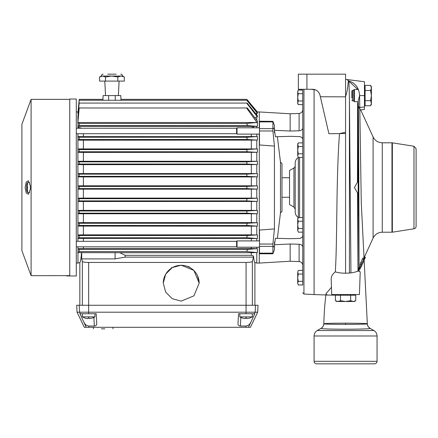 <?xml version="1.0" encoding="UTF-8"?>
<svg xmlns="http://www.w3.org/2000/svg" width="438" height="438" viewBox="0 0 438 438"><rect width="100%" height="100%" fill="white"/><g stroke="black" fill="none" stroke-linecap="round" stroke-linejoin="round"><path stroke-width="0.66" d="M374.539 363.836L316.603 363.836C315.075 363.682 314.238 362.845 314.084 361.317L377.058 361.317C376.91 362.845 376.067 363.682 374.539 363.836M321.049 328.369L317.232 330.531L373.91 330.531L370.094 328.369C371.413 329.475 319.729 329.475 321.049 328.369A5.519 5.519 -36 0 0 323.813 323.753L323.813 323.748C323.95 325.346 323.041 326.868 321.081 328.308M336.756 295.163L329.951 295.119C326.753 295.042 325.472 294.517 326.107 293.553C324.903 302.1 324.142 312.168 323.813 323.753C325.166 323.392 332.42 323.195 345.571 323.167C358.722 323.195 365.976 323.392 367.329 323.753L361.284 203.144L359.582 95.309L358.218 101.457C358.744 111.252 358.968 243.714 359.089 269.72L359.155 271.33M370.061 328.308L370.061 328.308C368.106 326.868 367.192 325.346 367.329 323.748L367.329 323.753C369.25 324.591 321.897 324.591 323.813 323.753M303.945 89.281L303.945 294.035L314.084 294.566L314.084 89.708L314.084 294.566L329.951 295.119M306.923 74.164L306.923 89.281L298.344 89.281L298.344 74.164L345.571 74.164L345.571 96.836L320.364 96.754L328.9 133.732L345.571 133.513L345.571 273.241M335.305 271.861C332.497 274.144 331.123 276.537 331.177 279.033L331.719 294.566L359.428 294.566L360.162 273.449C360.616 268.636 356.499 272.584 350.718 272.901C344.909 273.531 339.773 273.181 335.305 271.861C337.386 240.489 336.055 177.943 339.527 133.59L345.571 132.227L345.571 133.513M331.314 283.014L331.413 285.74M326.107 293.553L331.462 287.268M345.571 96.584C348.621 87.463 347.635 81.134 348.681 80.981C346.655 79.015 346.748 79.168 348.949 81.43L349.425 99.284L350.947 272.874M348.664 80.959L357.83 89.451M357.945 271.144A5.037 4.424 -176.8 0 1 357.961 271.04L357.934 271.264A5.037 4.424 -176.8 0 1 357.934 271.248L358.043 268.521A5.037 4.473 0 0 0 358.043 268.527A5.037 4.473 0 0 0 358.936 271.067M358.016 266.753A5.037 4.763 -1.3 0 0 358.01 267.038A5.037 4.763 -1.3 0 0 358.021 267.295L358.038 269.036M358.218 101.457L357.726 103.768L358.185 183.298L358.027 266.528A5.037 4.594 -175.3 0 1 358.027 266.518A5.037 4.594 -175.3 0 0 358.01 266.923A5.037 4.594 -175.3 0 0 359.089 269.72L358.021 267.295L358.043 268.527M358.021 266.611L358.01 267.038A5.037 4.763 -1.3 0 0 358.01 267.049L358.038 269.146M363.808 258.294L373.099 238.091A10.074 10.074 0 0 1 382.254 232.222L391.972 232.222A2.518 2.518 0 0 0 392.366 232.195L413.976 228.784A2.518 2.518 0 0 0 416.1 226.293L416.1 148.734L413.976 146.248L413.976 228.784M362.456 258.885L363.02 257.944L364.071 258.442L361.175 264.552L361.175 266.753L360.135 266.277L360.135 264.087L362.456 258.885L363.496 259.351M359.111 268.499L360.135 266.277L361.175 266.753L364.071 260.457L364.071 258.442M373.099 238.091L373.099 136.941L360.66 109.894L364.465 109.429L360.271 109.943L358.311 106.089M358.185 215.66L358.005 193.755M357.901 181.447L357.873 119.037M357.736 104.572L357.912 101.704M348.681 80.981C355.267 82.853 358.903 87.627 359.582 95.309M345.571 79.366L364.465 81.725L364.465 109.429M361.175 266.643L359.905 269.277L358.864 268.801M364.438 256.92L365.407 257.336L364.367 256.86M365.396 257.358L364.071 260.358M345.571 96.836L345.571 132.227M311.303 89.281L315.793 89.976M306.923 89.281L312.628 89.281C316.433 89.533 318.886 91.487 319.992 95.134L320.364 96.754M295.196 165.816A2.518 2.518 -0 0 1 293.936 167.968L289.529 170.513L289.529 204.519L293.936 207.059L295.196 209.244M298.574 157.434L298.344 157.565A6.296 6.296 180 0 0 295.196 163.018L295.196 212.008C295.272 214.385 296.323 216.202 298.344 217.462L298.574 217.593M302.751 153.941L302.751 127.896C302.548 129.604 301.333 130.568 299.105 130.787L290.159 131.028L290.159 113.776L299.105 113.464L299.105 130.787M302.751 275.02L302.751 247.136C302.548 245.422 301.333 244.459 299.105 244.24L290.159 244.004L290.159 261.256L259.301 263.074L259.301 247.213M272.907 253.695L272.907 244.048L274.429 228.926L259.493 230.059L259.493 253.783L272.847 253.783L274.429 249.644L274.429 244.716L275.458 238.283L290.159 238.694L299.105 238.458C301.333 238.239 302.548 237.276 302.751 235.562L302.751 221.086M299.105 136.574C301.333 136.787 302.548 137.756 302.751 139.465C302.548 137.756 301.333 136.787 299.105 136.574L290.159 136.333L275.458 136.744L274.429 130.316L274.429 125.383L272.907 121.331L272.907 130.978L274.429 146.1L259.493 144.973L259.493 121.244L272.907 121.331M280.473 212.939L280.473 162.087L281.973 163.588L281.973 211.444L280.473 212.939L277.358 238.338M277.358 136.694L280.473 162.087M274.429 228.926L274.429 146.1M274.429 130.316L290.159 131.028M274.429 244.716L290.159 244.004M259.301 111.953L290.159 113.776M281.973 177.751L289.529 177.751M302.751 127.896L302.751 109.686L302.751 127.896M302.751 93.562L302.751 281.47M299.105 113.464C301.333 113.179 302.548 111.92 302.751 109.686L302.751 101.118M171.395 268.094L171.789 267.426M188.033 266.512L189.085 266.523M79.212 305.27L258.042 305.27L257.681 312.195L77.05 312.195L84.32 327.312L86.259 327.312L79.935 313.723L80.253 313.723L79.579 312.195L79.212 305.27L76.683 305.27L77.05 312.195M255.513 305.27L255.151 312.195L254.478 313.723L254.79 313.723L248.466 327.312L86.259 327.312M257.681 312.195L250.405 327.312L248.466 327.312M246.079 262.45L88.651 262.45C84.983 262.389 82.886 262.034 82.36 261.393L81.698 258.896L115.095 258.896L125.175 257.122L253.503 257.122L252.37 261.393C251.839 262.034 249.742 262.389 246.079 262.45L246.063 313.723L254.478 313.723M250.684 322.302C249.775 324.465 248.204 325.713 245.959 326.042L240.391 326.042C238.874 325.916 238.069 325.215 237.987 323.939L238.524 313.723L239.783 313.723L239.783 316.871L242.614 318.174M88.651 262.45L88.662 313.723L80.253 313.723M88.662 313.723L96.207 313.723L96.743 323.939C96.656 325.215 95.856 325.916 94.334 326.042L88.766 326.042C86.521 325.713 84.95 324.465 84.047 322.302M246.063 313.723L238.524 313.723M96.207 313.723L94.947 313.723L94.947 316.871L82.355 316.871L85.186 318.174M104.802 328.823L101.32 328.823M112.977 327.312L112.977 328.823M93.425 327.312L93.425 328.823M102.935 99.355L103.133 95.577L120.768 95.577L120.965 99.355M256.761 111.975L257.413 111.969L246.84 99.355L120.899 99.355L120.943 100.269M115.221 95.577L115.271 100.269M108.679 95.577L108.629 100.269M102.957 100.269L103.001 99.355L79.201 99.355L78.046 111.997M77.942 111.969L77.942 113.004M246.846 99.355L257.413 111.969M77.942 246.808L77.942 263.079L79.831 262.532L79.831 305.27M256.783 176.864L251.33 176.936L251.33 185.811L256.783 185.876L256.783 176.864L257.413 176.864L246.977 176.322L246.72 174.149L79.201 174.149L77.915 173.579L77.942 189.15L256.783 189.15L256.783 198.162L257.413 198.162L246.977 198.71L246.72 200.878L79.201 200.878L77.915 201.447L83.395 201.518L256.783 201.447L256.783 210.437L257.413 210.437L247.131 210.99L246.621 213.158L79.201 213.158L77.887 213.76L256.783 213.76L256.783 222.696L257.413 222.696L247.311 223.265L246.55 225.439L79.201 225.439L77.854 226.09L77.942 241.316M77.854 226.09L78.024 222.696L83.395 222.619L83.395 213.832M77.942 213.76L77.942 224.355M77.887 213.76L77.997 210.437L83.395 210.366L83.395 201.518M77.942 201.447L77.942 212.074M77.915 201.447L77.969 198.162L83.395 198.096L83.395 189.221M256.783 185.876L246.84 186.429L79.201 186.429L79.201 188.597L77.942 189.15L77.942 199.794M77.915 173.579L256.783 173.579L256.783 164.589L83.395 164.661L83.395 173.508M256.783 164.589L247.131 164.042L246.621 161.868L79.201 161.868L77.887 161.272L77.942 173.579M77.887 161.272L256.783 161.272L256.783 152.331L83.395 152.408L83.395 161.195M256.783 152.331L247.311 151.762L246.55 149.593L79.201 149.593L77.854 148.936L77.942 161.272M77.854 148.936L256.783 148.936L256.783 140.1L83.395 140.187L83.395 148.854M83.395 140.187L78.057 140.1L77.942 138.397L77.942 148.936M77.942 138.397L77.811 136.563L83.395 136.464L256.783 136.563L256.783 134.116M256.783 127.814L256.783 126.363L257.413 126.363L247.788 125.629L79.201 125.629L78.216 126.292L78.188 127.277L77.942 124.545L77.942 128.219M77.942 133.71L77.942 136.563M77.942 124.545L77.909 122.465M246.621 103.078L257.413 116.891L257.413 115.714L247.141 103.078L79.201 103.078L77.887 116.891L77.942 122.071M246.72 100.269L257.413 113.305L257.413 112.747L246.977 100.269L79.201 100.269L77.942 116.273M76.289 263.079L77.942 263.079M251.33 255.321L251.33 252.715L119.809 252.715L125.175 255.321L251.33 255.321L253.503 256.006C253.947 260.194 254.412 262.367 254.894 262.532L254.894 305.27M83.395 133.71L83.395 136.464M251.33 134.116L251.33 136.464M251.33 140.187L251.33 148.854M251.33 152.408L251.33 161.195M251.33 164.661L251.33 173.508M251.33 176.936L83.395 176.936L83.395 185.811L77.942 185.876L79.201 186.429M251.33 185.811L83.395 185.811M251.33 189.221L251.33 198.096L83.395 198.096M251.33 201.518L251.33 210.366L83.395 210.366M251.33 213.832L251.33 222.619L83.395 222.619M77.942 226.09L251.33 226.178L251.33 234.845L83.395 234.845L78.057 234.927L77.942 236.629M83.395 226.178L83.395 234.845M77.942 238.469L251.33 238.568L251.33 240.916M83.395 238.568L83.395 241.316M83.395 246.808L83.395 248.554L78.112 248.664L77.942 250.487M251.33 247.213L251.33 248.554L83.395 248.554M199.131 282.088L197.494 275.562M165.674 274.15L163.73 279.099M181.217 301.109L193.908 295.847L199.164 283.14L193.908 270.432L181.217 265.165L172.244 267.574L165.674 274.15L163.27 283.14L165.674 292.124L172.244 298.7L181.217 301.109M253.503 257.122L253.503 256.006M125.175 257.122L125.175 255.321M119.809 252.715L81.534 252.66C81.003 259.017 80.439 262.302 79.831 262.532M115.095 258.896L115.095 252.512M81.698 258.896L81.698 252.512M81.534 252.66L78.172 252.573M77.942 113.305L78.221 113.387M77.942 116.891L78.397 117.034M78.188 127.277L81.687 128.219M83.395 152.408L78.024 152.336L77.942 150.677M83.395 164.661L77.997 164.595L77.942 162.958M83.395 176.936L77.969 176.864L77.942 175.233M251.33 252.715L256.783 252.562L256.783 263.079L259.301 263.079M255.721 113.623L256.783 113.305L256.783 114.937M254.692 117.554L256.783 116.891L256.783 120.308M256.783 126.363L254.177 126.418L253.065 127.814M256.783 198.162L251.33 198.096M256.783 210.437L251.33 210.366M256.783 222.696L251.33 222.619M251.33 226.178L256.783 226.09L256.783 234.932L251.33 234.845M256.783 247.213L256.783 248.669L251.33 248.554M251.33 238.568L256.783 238.469L256.783 240.916M256.783 248.669L247.788 249.403L79.201 249.403L79.201 251.571L77.729 252.562M247.788 249.403L246.479 251.571L79.201 251.571M79.201 249.403L78.112 248.664M246.479 251.571L256.783 252.562M256.783 234.932L247.514 235.545L79.201 235.545L78.057 234.927M247.514 235.545L246.495 237.719L79.201 237.719L77.811 238.469M246.495 237.719L256.783 238.469M79.201 235.545L79.201 237.719M246.977 198.71L79.201 198.71L77.969 198.162M79.201 200.878L79.201 198.71M246.55 225.439L256.783 226.09M247.311 223.265L79.201 223.265L78.024 222.696M79.201 225.439L79.201 223.265M246.621 213.158L256.783 213.76M247.131 210.99L79.201 210.99L77.997 210.437M79.201 213.158L79.201 210.99M246.72 200.878L256.783 201.447M246.84 186.429L246.84 188.597L79.201 188.597M246.84 188.597L256.783 189.15M79.201 174.149L79.201 176.322L77.969 176.864M246.977 176.322L79.201 176.322M246.55 149.593L256.783 148.936M79.201 149.593L79.201 151.762L78.024 152.336M247.311 151.762L79.201 151.762M246.621 161.868L256.783 161.272M79.201 161.868L79.201 164.042L77.997 164.595M247.131 164.042L79.201 164.042M246.72 174.149L256.783 173.579M256.783 140.1L247.514 139.481L79.201 139.481L78.057 140.1M247.514 139.481L246.495 137.313L256.783 136.563M246.495 137.313L79.201 137.313L77.811 136.563M79.201 139.481L79.201 137.313M247.788 125.629L246.479 123.456L79.201 123.456L77.729 122.465M79.201 125.629L79.201 123.456M78.216 126.292L254.177 126.418M256.991 122.509L77.904 122.509L79.201 107.983L246.545 107.983L256.991 122.509L246.479 123.456M257.413 126.363L257.413 121.14L247.322 107.983L246.545 107.983M257.413 116.891L256.783 116.891M257.413 113.305L256.783 113.305M251.916 126.292L252.491 127.814M257.413 136.563L257.413 140.1M257.413 148.936L257.413 152.331M257.413 161.272L257.413 164.589M257.413 173.579L257.413 176.864M257.413 185.876L257.413 189.15M257.413 198.162L257.413 201.447M257.413 210.437L257.413 213.76M257.413 222.696L257.413 226.09M257.413 234.932L257.413 238.469M257.413 248.669L257.413 252.562M30.337 186.046L30.337 188.981L30.337 186.046L28.415 180.741L26.231 182.005L25.114 187.513L26.231 193.021L28.415 194.286L30.337 188.981M69.757 99.355L31.098 99.355L31.098 275.672L69.757 275.639M66.735 275.951L76.289 275.989L76.289 99.037L69.757 99.037L69.757 275.951L66.735 275.951L66.735 275.639M259.301 240.916L259.301 134.116M259.301 127.814L259.301 111.947L257.413 111.947M163.27 283.183A17.947 17.92 180 0 1 181.217 265.308A17.947 17.92 180 0 1 199.164 283.183M31.098 99.355L21.9 124.321L21.9 250.711L31.098 275.672M26.828 184.075L26.368 186.117L26.368 186.687L26.828 186.906L26.828 188.121L26.368 188.34L26.828 190.957M29.62 182.476L27.501 182.476L27.501 192.55L26.811 190.963M88.054 318.158L89.281 318.158L89.462 318.585L92.111 318.158M85.186 318.158L87.266 318.585L87.835 318.585L88.022 318.158M252.376 313.723L252.376 316.871L239.783 316.871M245.483 318.158L246.709 318.158L246.89 318.585L249.54 318.158M245.264 318.585L244.694 318.585L245.264 318.585L245.45 318.158M242.614 318.158L244.694 318.585M76.289 128.219L236.629 128.219L236.629 133.71L237.035 134.116L259.493 134.116M236.629 128.219L237.035 127.814L237.035 134.116M273.093 127.814L274.412 129.139L274.412 132.791M76.289 241.316L236.629 241.316L236.629 246.808L237.035 247.213L259.493 247.213M236.629 241.316L237.035 240.916L237.035 247.213M274.412 242.236L274.412 245.888L273.093 247.213M297.9 229.293L297.714 230.322L298.278 232.14L302.751 232.14L302.751 221.228L298.278 221.228L297.714 224.864L297.917 227.01M302.751 221.228L302.751 217.593L298.278 217.593L297.714 219.411L297.917 218.343M297.9 154.592L297.714 155.616L298.278 157.434L302.751 157.434L302.751 142.892L298.278 142.892L297.714 144.71L297.917 143.637M297.714 91.887L297.917 90.814L297.714 91.887L298.278 93.705L297.714 97.34L298.278 100.975L297.714 102.793L298.278 104.611L297.714 103.636L297.714 91.887L298.278 90.069L297.714 91.887M298.278 104.611L302.751 104.611L302.751 93.705L298.278 93.705M302.751 100.975L298.278 100.975M302.751 93.705L302.751 90.069L298.278 90.069M302.751 153.798L298.278 153.798L297.714 155.616L298.278 157.434M302.751 146.527L298.278 146.527L297.714 150.163L298.278 153.798M298.278 142.892L297.714 143.867L298.278 146.527M297.714 144.71L297.714 155.616M302.751 228.505L298.278 228.505L297.714 230.322L298.278 232.14M298.278 217.593L297.714 218.567L297.714 224.864L298.278 228.505M297.714 219.411L298.278 221.228M297.714 224.864L297.714 230.322M107.748 74.164L116.152 74.164M99.59 77.011L102.536 76.053L105.487 77.011L105.487 81.09L99.59 81.09L99.59 77.011L101.244 76.053L122.656 76.053C122.235 74.723 121.605 74.093 120.768 74.164M105.487 81.09L117.844 81.09L117.844 77.011L111.657 76.053L105.487 77.011M117.844 81.09L124.304 81.09L124.304 77.011L122.656 76.053M117.844 77.011L121.069 76.053L124.304 77.011M302.751 281.327L302.751 274.057L298.278 274.057L297.714 277.692L298.278 281.327L302.751 281.327L302.751 284.963L298.278 284.963L297.714 283.145L298.278 284.963M298.278 281.327L297.714 283.145L297.714 272.239L298.278 274.057M302.751 274.057L302.751 270.421L298.278 270.421L297.714 272.239L298.278 270.421M370.603 105.755L371.391 103.209L370.603 100.669L371.391 95.577L371.391 104.392L370.603 105.755L365.095 105.755L365.095 85.399L370.603 85.399L371.391 87.939L370.603 90.485L365.095 90.485M370.603 85.399L371.391 86.762L371.391 95.577L370.603 90.485M358.114 101.704L354.386 101.704L354.386 89.451L358.361 89.451M353.756 92.933L353.756 101.074L353.756 90.08L354.386 89.451M353.756 100.866L352.497 100.866L352.497 90.288L353.756 90.288M351.867 97.904L351.867 90.918L352.497 90.288M370.603 100.669L365.095 100.669M335.393 295.196L355.755 295.196L355.755 300.703L354.386 301.492L345.571 301.492L340.485 300.703L337.939 301.492L335.393 300.703L335.393 295.196M355.755 300.703L353.209 301.492L350.663 300.703L345.571 301.492L336.756 301.492L335.393 300.703M336.756 295.196L336.756 294.566M340.485 300.703L340.485 295.196M350.663 300.703L350.663 295.196M377.058 361.317L377.058 335.984L314.084 335.984L314.084 361.317M345.571 323.167L345.571 324.421M349.425 99.284L349.425 273.055M382.254 232.222L382.254 142.804C378.06 142.629 375.01 140.675 373.099 136.941M391.972 232.222L391.972 142.804L382.254 142.804M392.366 232.195L392.366 142.837L413.976 146.248M370.094 328.369A5.519 5.519 36 0 1 367.329 323.753M359.582 95.577L364.465 95.577M359.007 107.6L364.465 106.932M359.636 267.366L360.6 267.81M359.231 268.248L360.195 268.691M364.142 257.56L365.122 258.009M364.071 258.748L364.657 259.017M360.72 262.548L361.761 263.008M360.135 264.087L361.175 264.552M293.936 167.968L293.936 207.059M298.344 157.565L298.344 217.462M299.603 157.434L299.603 217.593M259.493 130.978L272.907 130.978M259.493 128.646L272.77 128.646M259.493 121.89L272.77 121.89M259.493 253.137L272.77 253.137M259.493 246.386L272.77 246.386M259.493 244.048L272.907 244.048M290.159 261.256L299.105 261.568L299.105 244.24M245.959 326.042L245.953 327.312M88.766 326.042L88.777 327.312M240.84 317.468L240.391 326.042M93.885 317.468L94.334 326.042M252.37 305.27L252.37 261.393M82.36 305.27L82.36 261.393M26.811 187.513L27.501 187.513M88.651 316.871L88.651 318.174M246.079 316.871L246.079 318.174M377.058 335.984C376.981 333.608 375.93 331.79 373.91 330.531M314.084 335.984C314.166 333.608 315.212 331.79 317.232 330.531M391.972 142.804L392.366 142.837M357.994 270.301L357.534 192.944M357.446 182.235L357.616 103.275M358.18 180.965L354.402 187.513L358.202 194.1M281.973 197.275L289.529 197.275M299.105 261.568C301.333 261.847 302.548 263.107 302.751 265.34M303.945 294.035L302.751 292.776M76.289 111.947L77.942 111.947M254.894 262.532L256.783 263.079M29.62 192.55L27.501 192.55M27.501 182.476L26.811 184.064M82.355 313.723L82.355 316.871M94.947 316.871L92.111 318.174M252.376 316.871L249.54 318.174M76.289 133.71L236.629 133.71M237.035 127.814L259.493 127.814M76.289 246.808L236.629 246.808M237.035 240.916L259.493 240.916M101.244 76.053C101.66 74.723 102.289 74.093 103.133 74.164M105.547 95.577L104.786 81.09M118.353 95.577L119.109 81.09M353.756 101.074L354.386 101.704M351.867 100.236L352.497 100.866M365.095 86.762L364.465 86.762M365.095 104.392L364.465 104.392M354.386 295.196L354.386 294.566"/></g></svg>
